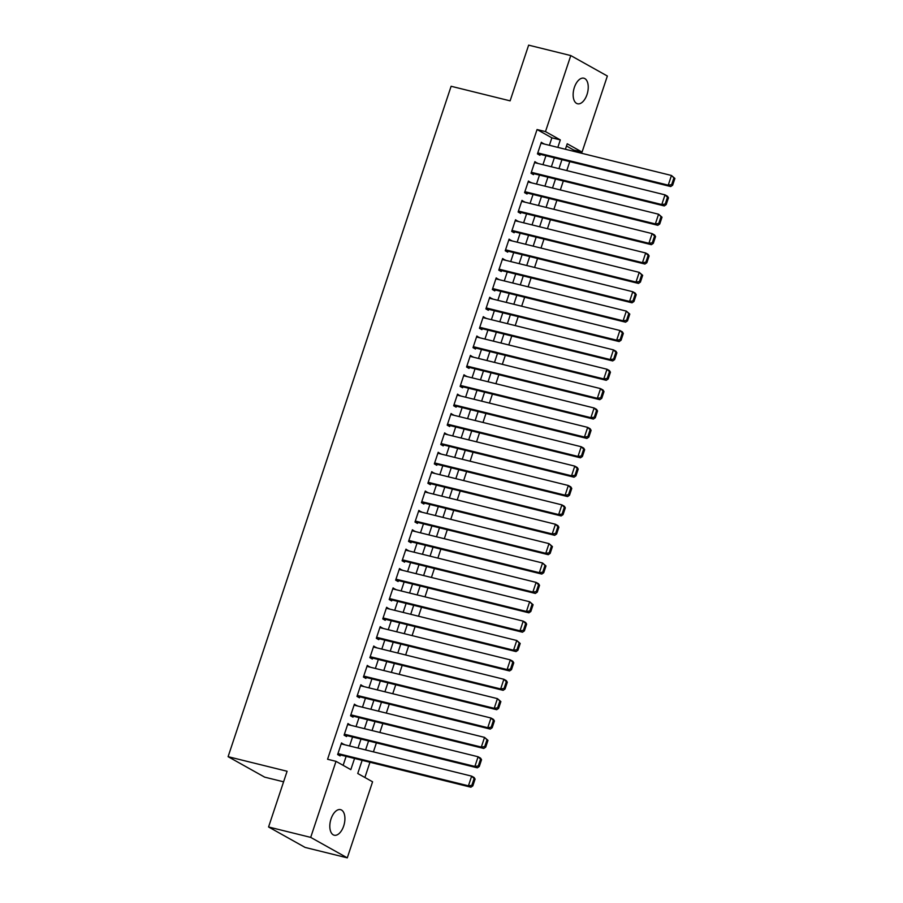 <?xml version="1.0" encoding="UTF-8"?>
<svg xmlns="http://www.w3.org/2000/svg" width="903" height="903" viewBox="0 0 903 903"><rect width="100%" height="100%" fill="white"/><g stroke="black" fill="none" stroke-linecap="round" stroke-linejoin="round"><path stroke-width="1.35" d="M331.04 818.897A13.173 7.066 -76.1 0 1 340.533 809.641A13.173 7.066 -76.1 0 1 343.693 825.974A13.173 7.066 -76.1 0 1 334.212 835.219A13.173 7.066 -76.1 0 1 331.04 818.897M574.364 87.444A13.173 7.066 -76.1 0 1 583.846 78.2A13.173 7.066 -76.1 0 1 587.018 94.522A13.173 7.066 -76.1 0 1 577.525 103.766A13.173 7.066 -76.1 0 1 574.364 87.444M283.587 781.817L264.669 777.144L228.098 756.68L451.116 86.27L510.116 100.854L528.639 45.15L570.786 55.568L607.358 76.021L582.063 152.076L567.231 143.78L565.402 149.266M573.224 151.196L573.631 150L582.063 152.076M364.891 777.494L369.959 762.256M373.413 751.849L376.404 742.876M379.858 732.48L382.849 723.506M386.303 713.099L389.295 704.126M392.749 693.73L395.74 684.756M399.205 674.349L402.185 665.376M405.65 654.98L408.63 645.995M412.095 635.599L415.075 626.626M418.541 616.218L421.52 607.245M424.986 596.849L427.966 587.876M431.431 577.468L434.411 568.495M437.876 558.099L440.856 549.114M444.321 538.719L447.301 529.745M450.766 519.338L453.746 510.364M457.211 499.969L460.191 490.995M463.657 480.588L466.637 471.614M470.102 461.219L473.082 452.234M476.547 441.838L479.527 432.864M482.992 422.457L485.972 413.484M489.437 403.088L492.417 394.114M495.882 383.707L498.874 374.734M502.328 364.338L505.319 355.353M508.773 344.957L511.764 335.984M515.218 325.577L518.209 316.603M521.663 306.207L524.654 297.234M528.108 286.827L531.099 277.853M534.553 267.457L537.545 258.484M540.999 248.077L543.99 239.103M547.444 228.696L550.435 219.722M553.889 209.327L556.88 200.353M560.334 189.946L563.325 180.972M566.779 170.577L569.77 161.603M362.137 760.326L357.746 773.499L372.578 781.795L347.283 857.85L310.7 837.386L336.006 761.342L350.827 769.638L354.552 758.452M310.7 837.386L268.563 826.979L305.135 847.432L347.283 857.85M343.896 744.557L341.515 742.921L337.643 754.547L340.115 755.924L340.431 754.953M350.341 725.177L347.96 723.54L344.088 735.166L346.56 736.555L346.876 735.584M356.787 705.807L354.405 704.171L350.533 715.797L353.005 717.174L353.321 716.203M363.232 686.427L360.85 684.79L356.978 696.416L359.45 697.805L359.766 696.834M369.677 667.057L367.295 665.409L363.424 677.036L365.896 678.424L366.223 677.453M376.122 647.677L373.74 646.04L369.869 657.666L372.341 659.043L372.668 658.084M382.567 628.296L380.186 626.659L376.314 638.286L378.786 639.674L379.113 638.703M389.012 608.927L386.631 607.29L382.759 618.916L385.231 620.293L385.558 619.323M395.458 589.546L393.076 587.909L389.204 599.536L391.676 600.924L392.004 599.953M401.903 570.177L399.521 568.54L395.649 580.155L398.121 581.543L398.449 580.573M408.348 550.796L405.966 549.159L402.095 560.786L404.567 562.163L404.894 561.203M414.793 531.415L412.411 529.779L408.54 541.405L411.012 542.793L411.339 541.823M421.238 512.046L418.857 510.409L414.985 522.036L417.457 523.413L417.784 522.442M427.683 492.666L425.302 491.029L421.43 502.655L423.902 504.043L424.229 503.073M434.129 473.296L431.747 471.659L427.875 483.286L430.347 484.663L430.675 483.692M440.574 453.916L438.192 452.279L434.32 463.905L436.792 465.282L437.12 464.323M447.019 434.546L444.637 432.898L440.766 444.524L443.238 445.913L443.565 444.942M453.464 415.166L451.082 413.529L447.211 425.155L449.683 426.532L450.01 425.561M459.92 395.785L457.528 394.148L453.667 405.774L456.128 407.163L456.455 406.192M466.366 376.416L463.973 374.779L460.112 386.405L462.573 387.782L462.9 386.811M472.811 357.035L470.418 355.398L466.558 367.024L469.029 368.401L469.346 367.442M479.256 337.666L476.863 336.018L473.003 347.644L475.475 349.032L475.791 348.061M485.701 318.285L483.308 316.648L479.448 328.274L481.92 329.651L482.236 328.681M492.146 298.904L489.753 297.268L485.893 308.894L488.365 310.282L488.681 309.311M498.591 279.535L496.198 277.898L492.338 289.524L494.81 290.901L495.126 289.931M505.037 260.154L502.644 258.518L498.783 270.144L501.255 271.521L501.571 270.561M511.482 240.785L509.089 239.137L505.228 250.763L507.7 252.151L508.017 251.181M517.927 221.404L515.534 219.768L511.674 231.394L514.146 232.771L514.462 231.8M524.372 202.024L521.979 200.387L518.119 212.013L520.591 213.401L520.907 212.431M530.817 182.654L528.436 181.018L524.564 192.644L527.036 194.021L527.352 193.05M537.262 163.274L534.881 161.637L531.009 173.263L533.481 174.651L533.797 173.681M573.631 150L566.497 146.004M549.396 145.304L551.88 137.832L537.059 129.535L327.575 759.254L336.006 761.342M343.14 765.326L346.12 756.364M349.585 745.968L352.565 736.983M356.03 726.588L359.01 717.614M362.475 707.207L365.455 698.233M368.921 687.838L371.901 678.864M375.366 668.457L378.346 659.483M381.811 649.088L384.791 640.103M388.256 629.707L391.247 620.733M394.701 610.326L397.692 601.353M401.146 590.957L404.138 581.983M407.592 571.576L410.583 562.603M414.037 552.207L417.028 543.234M420.482 532.826L423.473 523.853M426.927 513.446L429.918 504.472M433.372 494.076L436.363 485.103M439.817 474.696L442.809 465.722M446.263 455.326L449.254 446.353M452.708 435.946L455.699 426.972M459.153 416.565L462.144 407.592M465.598 397.196L468.589 388.222M472.043 377.815L475.034 368.842M478.488 358.446L481.48 349.472M484.945 339.065L487.925 330.092M491.39 319.696L494.37 310.711M497.835 300.315L500.815 291.342M504.28 280.935L507.26 271.961M510.726 261.565L513.705 252.592M517.171 242.185L520.151 233.211M523.616 222.815L526.596 213.83M530.061 203.435L533.041 194.461M536.506 184.054L539.486 175.08M542.951 164.685L545.931 155.711M543.708 143.904L541.326 142.256L537.454 153.882L539.926 155.271L540.242 154.3M268.563 826.979L287.098 771.264L228.098 756.68M537.059 129.535L545.48 131.612L570.786 55.568M557.828 147.392L560.311 139.909L545.48 131.612M358.006 748.045L360.997 739.072M364.451 728.676L367.442 719.691M370.907 709.295L373.887 700.322M377.352 689.915L380.332 680.941M383.798 670.545L386.777 661.572M390.243 651.165L393.223 642.191M396.688 631.795L399.668 622.81M403.133 612.415L406.113 603.441M409.578 593.034L412.558 584.06M416.023 573.665L419.003 564.691M422.469 554.284L425.448 545.31M428.914 534.915L431.894 525.93M435.359 515.534L438.339 506.56M441.804 496.153L444.784 487.18M448.249 476.784L451.229 467.81M454.694 457.403L457.674 448.43M461.14 438.034L464.131 429.049M467.585 418.653L470.576 409.68M474.03 399.273L477.021 390.299M480.475 379.903L483.466 370.93M486.92 360.523L489.911 351.549M493.365 341.153L496.357 332.18M499.81 321.773L502.802 312.799M506.256 302.392L509.247 293.419M512.701 283.023L515.692 274.049M519.146 263.642L522.137 254.669M525.591 244.273L528.582 235.299M532.036 224.892L535.027 215.919M538.481 205.523L541.473 196.538M544.927 186.142L547.918 177.169M551.372 166.762L554.363 157.788M561.948 159.662L558.957 168.635M555.503 179.042L552.512 188.016M549.058 198.412L546.067 207.397M542.613 217.792L539.622 226.766M536.168 237.173L533.176 246.147M529.722 256.542L526.731 265.516M523.277 275.923L520.286 284.897M516.832 295.292L513.841 304.277M510.387 314.673L507.396 323.646M503.942 334.054L500.951 343.027M497.497 353.423L494.505 362.396M491.04 372.804L488.06 381.777M484.595 392.173L481.615 401.158M478.15 411.554L475.17 420.527M471.705 430.934L468.725 439.908M465.259 450.304L462.28 459.277M458.814 469.684L455.834 478.658M452.369 489.054L449.389 498.027M445.924 508.434L442.944 517.408M439.479 527.815L436.499 536.788M433.034 547.184L430.054 556.158M426.588 566.565L423.609 575.538M420.143 585.934L417.163 594.908M413.698 605.315L410.718 614.288M407.253 624.684L404.273 633.669M400.808 644.065L397.817 653.038M394.363 663.445L391.371 672.419M387.918 682.815L384.926 691.788M381.472 702.195L378.481 711.169M375.027 721.565L372.036 730.55M368.582 740.945L365.591 749.919M551.88 137.832L560.311 139.909M541.089 142.979L543.798 143.645M534.644 162.348L537.341 163.025M528.187 181.729L530.896 182.395M521.742 201.098L524.451 201.775M515.297 220.479L518.006 221.145M508.852 239.859L511.561 240.525M502.407 259.229L505.116 259.906M495.961 278.609L498.67 279.275M489.516 297.979L492.225 298.656M483.071 317.359L485.78 318.025M476.626 336.74L479.335 337.406M470.181 356.109L472.89 356.775M463.736 375.49L466.445 376.156M457.29 394.859L459.999 395.537M450.845 414.24L453.554 414.906M444.4 433.621L447.109 434.287M437.955 452.99L440.664 453.656M431.51 472.371L434.219 473.037M425.065 491.74L427.774 492.417M418.62 511.121L421.329 511.787M412.174 530.501L414.883 531.167M405.729 549.871L408.438 550.537M399.284 569.251L401.993 569.917M392.839 588.621L395.548 589.298M386.394 608.001L389.103 608.667M379.949 627.371L382.658 628.048M373.503 646.751L376.212 647.417M367.058 666.132L369.767 666.798M360.613 685.501L363.322 686.178M354.168 704.882L356.877 705.548M347.723 724.251L350.42 724.928M341.266 743.632L343.975 744.298M540.999 143.227L671.46 175.475L674.902 178.444L673.909 177.891L671.651 184.663L672.645 185.217L674.902 178.444M537.533 153.634L670.715 186.549L668.243 185.16L671.46 175.475L673.909 177.891M537.782 152.923L668.243 185.16L671.651 184.663M670.715 186.549L672.645 185.217M534.553 162.608L665.014 194.856L667.486 196.233L668.457 197.813L667.464 197.26L665.206 204.044L666.2 204.597L668.457 197.813M531.088 173.004L664.269 205.929L661.797 204.541L665.014 194.856L667.464 197.26M531.325 172.292L661.797 204.541L665.206 204.044M664.269 205.929L666.2 204.597M528.108 181.988L658.569 214.225L662.012 217.194L661.019 216.641L658.761 223.425L659.754 223.978L662.012 217.194M524.643 192.384L657.824 225.298L655.352 223.921L658.569 214.225L661.019 216.641M524.88 191.673L655.352 223.921L658.761 223.425M657.824 225.298L659.754 223.978M521.663 201.358L652.124 233.606L654.596 234.983L655.567 236.563L654.573 236.01L652.316 242.794L653.309 243.347L655.567 236.563M518.198 211.765L651.379 244.679L648.907 243.291L652.124 233.606L654.573 236.01M518.435 211.042L648.907 243.291L652.316 242.794M651.379 244.679L653.309 243.347M515.218 220.738L645.679 252.987L648.151 254.364L649.122 255.944L648.128 255.391L645.871 262.175L646.864 262.728L649.122 255.944M511.753 231.134L644.923 264.048L642.462 262.671L645.679 252.987L648.128 255.391M511.99 230.423L642.462 262.671L645.871 262.175M644.923 264.048L646.864 262.728M508.773 240.108L639.234 272.356L642.676 275.325L641.683 274.772L639.426 281.544L640.419 282.097L642.676 275.325M505.308 250.515L638.477 283.429L636.005 282.041L639.234 272.356L641.683 274.772M505.545 249.804L636.005 282.041L639.426 281.544M638.477 283.429L640.419 282.097M502.328 259.488L632.789 291.737L635.26 293.114L636.231 294.694L635.238 294.141L632.98 300.925L633.974 301.478L636.231 294.694M498.862 269.884L632.032 302.81L629.56 301.421L632.789 291.737L635.238 294.141M499.099 269.173L629.56 301.421L632.98 300.925M632.032 302.81L633.974 301.478M495.882 278.858L626.343 311.106L629.786 314.075L628.793 313.522L626.535 320.305L627.529 320.858L629.786 314.075M492.417 289.265L625.587 322.179L623.115 320.802L626.343 311.106L628.793 313.522M492.654 288.554L623.115 320.802L626.535 320.305M625.587 322.179L627.529 320.858M489.437 298.238L619.898 330.487L622.37 331.864L623.33 333.444L622.348 332.891L620.09 339.675L621.083 340.228L623.33 333.444M485.972 308.645L619.142 341.56L616.67 340.171L619.898 330.487L622.348 332.891M486.209 307.923L616.67 340.171L620.09 339.675M619.142 341.56L621.083 340.228M482.992 317.619L613.453 349.867L615.925 351.244L616.884 352.825L615.902 352.272L613.645 359.055L614.638 359.608L616.884 352.825M479.527 328.015L612.697 360.929L610.225 359.552L613.453 349.867L615.902 352.272M479.764 327.304L610.225 359.552L613.645 359.055M612.697 360.929L614.638 359.608M476.547 336.988L607.008 369.237L609.48 370.625L610.439 372.205L609.457 371.652L607.2 378.425L608.193 378.978L610.439 372.205M473.082 347.395L606.252 380.31L603.78 378.921L607.008 369.237L609.457 371.652M473.319 346.684L603.78 378.921L607.2 378.425M606.252 380.31L608.193 378.978M470.102 356.369L600.563 388.617L603.035 389.994L603.994 391.575L603.012 391.022L600.755 397.805L601.748 398.358L603.994 391.575M466.637 366.765L599.806 399.679L597.335 398.302L600.563 388.617L603.012 391.022M466.874 366.054L597.335 398.302L600.755 397.805M599.806 399.679L601.748 398.358M463.657 375.738L594.118 407.987L596.59 409.375L597.549 410.955L596.567 410.402L594.309 417.186L595.291 417.739L597.549 410.955M460.191 386.145L593.361 419.06L590.889 417.683L594.118 407.987L596.567 410.402M460.428 385.434L590.889 417.683L594.309 417.186M593.361 419.06L595.291 417.739M457.211 395.119L587.672 427.367L590.144 428.744L591.104 430.325L590.122 429.772L587.864 436.555L588.846 437.108L591.104 430.325M453.746 405.515L586.916 438.44L584.444 437.052L587.672 427.367L590.122 429.772M453.983 404.804L584.444 437.052L587.864 436.555M586.916 438.44L588.846 437.108M450.766 414.5L581.227 446.737L583.699 448.125L584.659 449.705L583.677 449.152L581.419 455.936L582.401 456.489L584.659 449.705M447.301 424.895L580.471 457.81L577.999 456.433L581.227 446.737L583.677 449.152M447.538 424.184L577.999 456.433L581.419 455.936M580.471 457.81L582.401 456.489M444.321 433.869L574.782 466.117L577.254 467.506L578.213 469.086L577.231 468.533L574.974 475.305L575.956 475.858L578.213 469.086M440.856 444.276L574.026 477.19L571.554 475.802L574.782 466.117L577.231 468.533M441.093 443.565L571.554 475.802L574.974 475.305M574.026 477.19L575.956 475.858M437.865 453.25L568.337 485.498L570.809 486.875L571.768 488.455L570.786 487.902L568.529 494.686L569.511 495.239L571.768 488.455M434.411 463.645L567.581 496.56L565.109 495.183L568.337 485.498L570.786 487.902M434.648 462.934L565.109 495.183L568.529 494.686M567.581 496.56L569.511 495.239M431.42 472.619L561.892 504.867L564.364 506.256L565.323 507.836L564.341 507.283L562.084 514.067L563.066 514.62L565.323 507.836M427.966 483.026L561.135 515.94L558.664 514.563L561.892 504.867L564.341 507.283M428.203 482.315L558.664 514.563L562.084 514.067M561.135 515.94L563.066 514.62M424.974 492L555.447 524.248L557.919 525.625L558.878 527.205L557.896 526.652L555.638 533.436L556.62 533.989L558.878 527.205M421.52 502.395L554.69 535.321L552.218 533.933L555.447 524.248L557.896 526.652M421.757 501.684L552.218 533.933L555.638 533.436M554.69 535.321L556.62 533.989M418.529 511.38L549.001 543.617L552.433 546.586L551.451 546.033L549.193 552.817L550.175 553.37L552.433 546.586M415.075 521.776L548.245 554.69L545.773 553.313L549.001 543.617L551.451 546.033M415.312 521.065L545.773 553.313L549.193 552.817M548.245 554.69L550.175 553.37M412.084 530.75L542.556 562.998L545.988 565.955L544.994 565.413L542.748 572.186L543.73 572.739L545.988 565.955M408.63 541.157L541.8 574.071L539.328 572.683L542.556 562.998L544.994 565.413M408.867 540.434L539.328 572.683L542.748 572.186M541.8 574.071L543.73 572.739M405.639 550.13L536.1 582.379L538.572 583.756L539.543 585.336L538.549 584.783L536.303 591.567L537.285 592.12L539.543 585.336M402.185 560.526L535.355 593.44L532.883 592.063L536.1 582.379L538.549 584.783M402.422 559.815L532.883 592.063L536.303 591.567M535.355 593.44L537.285 592.12M399.194 569.5L529.655 601.748L533.097 604.717L532.104 604.163L529.858 610.936L530.84 611.489L533.097 604.717M395.74 579.907L528.91 612.821L526.438 611.444L529.655 601.748L532.104 604.163M395.977 579.195L526.438 611.444L529.858 610.936M528.91 612.821L530.84 611.489M392.749 588.88L523.209 621.129L525.681 622.506L526.652 624.086L525.659 623.533L523.413 630.317L524.395 630.87L526.652 624.086M389.295 599.276L522.465 632.202L519.993 630.813L523.209 621.129L525.659 623.533M389.532 598.565L519.993 630.813L523.413 630.317M522.465 632.202L524.395 630.87M386.303 608.261L516.764 640.498L520.207 643.467L519.214 642.913L516.956 649.697L517.95 650.25L520.207 643.467M382.849 618.657L516.019 651.571L513.547 650.194L516.764 640.498L519.214 642.913M383.086 617.945L513.547 650.194L516.956 649.697M516.019 651.571L517.95 650.25M379.858 627.63L510.319 659.879L512.791 661.256L513.762 662.836L512.769 662.283L510.511 669.067L511.504 669.62L513.762 662.836M376.404 638.037L509.574 670.952L507.102 669.563L510.319 659.879L512.769 662.283M376.641 637.315L507.102 669.563L510.511 669.067M509.574 670.952L511.504 669.62M373.413 647.011L503.874 679.259L506.346 680.636L507.317 682.216L506.323 681.663L504.066 688.447L505.059 689L507.317 682.216M369.959 657.407L503.129 690.321L500.657 688.944L503.874 679.259L506.323 681.663M370.196 656.695L500.657 688.944L504.066 688.447M503.129 690.321L505.059 689M366.968 666.38L497.429 698.629L500.872 701.597L499.878 701.044L497.621 707.817L498.614 708.37L500.872 701.597M363.514 676.787L496.684 709.702L494.212 708.313L497.429 698.629L499.878 701.044M363.751 676.076L494.212 708.313L497.621 707.817M496.684 709.702L498.614 708.37M360.523 685.761L490.984 718.009L493.456 719.386L494.426 720.966L493.433 720.413L491.176 727.197L492.169 727.75L494.426 720.966M357.069 696.157L490.239 729.082L487.767 727.694L490.984 718.009L493.433 720.413M357.306 695.445L487.767 727.694L491.176 727.197M490.239 729.082L492.169 727.75M354.078 705.141L484.539 737.379L487.981 740.347L486.988 739.794L484.73 746.578L485.724 747.131L487.981 740.347M350.612 715.537L483.794 748.452L481.322 747.074L484.539 737.379L486.988 739.794M350.861 714.826L481.322 747.074L484.73 746.578M483.794 748.452L485.724 747.131M347.632 724.511L478.093 756.759L480.565 758.136L481.536 759.716L480.543 759.163L478.285 765.947L479.279 766.5L481.536 759.716M344.167 734.918L477.348 767.832L474.876 766.444L478.093 756.759L480.543 759.163M344.404 734.195L474.876 766.444L478.285 765.947M477.348 767.832L479.279 766.5M341.187 743.891L471.648 776.14L474.12 777.517L475.091 779.097L474.098 778.544L471.84 785.328L472.833 785.881L475.091 779.097M337.722 754.287L470.903 787.202L468.431 785.824L471.648 776.14L474.098 778.544M337.959 753.576L468.431 785.824L471.84 785.328M470.903 787.202L472.833 785.881"/></g></svg>
